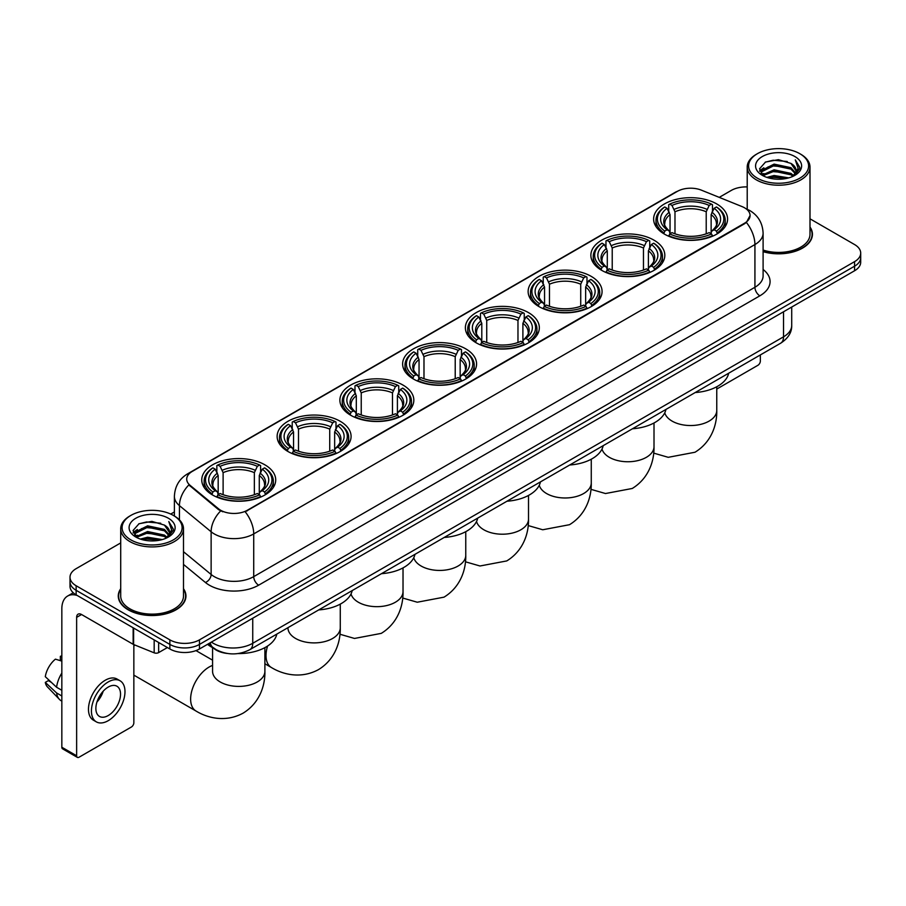 <?xml version="1.0" encoding="UTF-8"?>
<svg xmlns="http://www.w3.org/2000/svg" width="906" height="906" viewBox="0 0 906 906"><rect width="100%" height="100%" fill="white"/><g stroke="black" fill="none" stroke-linecap="round" stroke-linejoin="round"><path stroke-width="1.36" d="M465.752 348.844A36.976 21.348 0 0 0 425.458 344.223A36.976 21.348 0 0 0 402.626 363.94A36.976 21.348 0 0 0 413.464 379.036A36.976 21.348 0 0 0 453.759 383.657A36.976 21.348 0 0 0 476.579 363.94A36.976 21.348 0 0 0 465.752 348.844M653.996 240.169A36.976 21.348 0 0 0 613.702 235.537A36.976 21.348 0 0 0 590.871 255.254A36.976 21.348 0 0 0 601.709 270.35A36.976 21.348 0 0 0 642.003 274.982A36.976 21.348 0 0 0 664.823 255.254A36.976 21.348 0 0 0 653.996 240.169M591.244 276.387A36.976 21.348 0 0 0 550.95 271.766A36.976 21.348 0 0 0 528.13 291.483A36.976 21.348 0 0 0 538.957 306.579A36.976 21.348 0 0 0 579.251 311.211A36.976 21.348 0 0 0 602.071 291.483A36.976 21.348 0 0 0 591.244 276.387M528.492 312.615A36.976 21.348 0 0 0 488.198 307.995A36.976 21.348 0 0 0 465.378 327.712A36.976 21.348 0 0 0 476.205 342.808A36.976 21.348 0 0 0 516.499 347.44A36.976 21.348 0 0 0 539.33 327.712A36.976 21.348 0 0 0 528.492 312.615M403 385.073A36.976 21.348 0 0 0 362.706 380.441A36.976 21.348 0 0 0 339.886 400.169A36.976 21.348 0 0 0 350.713 415.265A36.976 21.348 0 0 0 391.007 419.886A36.976 21.348 0 0 0 413.827 400.169A36.976 21.348 0 0 0 403 385.073M340.248 421.301A36.976 21.348 0 0 0 299.954 416.669A36.976 21.348 0 0 0 277.134 436.398A36.976 21.348 0 0 0 287.961 451.494A36.976 21.348 0 0 0 328.255 456.114A36.976 21.348 0 0 0 351.086 436.398A36.976 21.348 0 0 0 340.248 421.301M264.88 464.823A36.976 21.348 0 0 0 224.586 460.191A36.976 21.348 0 0 0 201.755 479.908A36.976 21.348 0 0 0 212.582 495.004A36.976 21.348 0 0 0 252.876 499.636A36.976 21.348 0 0 0 275.707 479.908A36.976 21.348 0 0 0 264.88 464.823M716.737 203.941A36.976 21.348 0 0 0 676.442 199.309A36.976 21.348 0 0 0 653.622 219.026A36.976 21.348 0 0 0 664.449 234.122A36.976 21.348 0 0 0 704.743 238.754A36.976 21.348 0 0 0 727.575 219.026A36.976 21.348 0 0 0 716.737 203.941M744.562 207.814A18.833 10.872 0 0 0 742.048 206.591L701.425 190.169A18.833 10.872 0 0 0 677.303 191.393L192.231 471.437A18.833 10.872 0 0 0 186.715 479.127A18.833 10.872 0 0 0 190.124 485.367L218.561 508.821A18.833 10.872 0 0 0 247.315 510.271L744.562 223.193A18.833 10.872 0 0 0 750.077 215.503A18.833 10.872 0 0 0 744.562 207.814M227.134 653.441A20.929 12.084 180 0 1 213.895 648.492L208.301 643.872M120.713 588.719A33.839 19.536 0 0 0 118.267 596.001A33.839 19.536 0 0 0 128.188 609.817A33.839 19.536 0 0 0 165.051 614.053A33.839 19.536 0 0 0 185.945 596.001A33.839 19.536 0 0 0 183.499 588.719M750.077 215.503L746.385 222.423L744.562 223.748L245.198 511.788A24.417 14.1 60 0 1 253.725 533.917A27.905 16.115 180 0 1 214.269 533.917A27.905 16.115 180 0 1 211.132 531.765L179.445 505.627A27.905 16.115 180 0 1 174.394 496.386L174.394 516.024M120.713 542.92L76.138 568.662A20.929 12.084 0 0 0 70.011 577.201L70.011 586.318A20.929 12.084 0 0 0 76.138 594.857L169.864 648.979L169.864 644.415A20.929 12.084 0 0 0 199.467 644.415L854.573 266.194A20.929 12.084 0 0 0 860.7 257.655A20.929 12.084 0 0 1 854.573 266.194L199.467 644.415A20.929 12.084 0 0 1 169.864 644.415L76.138 590.304L169.864 644.415L169.864 639.863A20.929 12.084 0 0 0 199.467 639.863L854.573 261.641A20.929 12.084 0 0 0 860.7 253.091A20.929 12.084 0 0 0 854.573 244.552L809.998 218.81M70.011 581.765A20.929 12.084 0 0 0 76.138 590.304A20.929 12.084 0 0 1 70.011 581.765M222.797 511.788L218.561 509.648L188.856 484.914A24.417 16.331 129.5 0 0 179.445 505.627L179.445 519.874M763.101 251.664A33.839 19.536 0 0 0 812.433 234.303A33.839 19.536 0 0 0 809.998 227.01M747.212 186.919A20.929 12.084 0 0 0 731.244 190.441L719.239 197.372M174.394 511.935L170.713 514.064M70.011 577.201A20.929 12.084 0 0 0 76.138 585.752L169.864 639.863M169.864 648.979A20.929 12.084 0 0 0 199.467 648.979L854.573 270.758A20.929 12.084 0 0 0 860.7 262.208L860.7 253.091M716.759 389.059L757.88 365.311A3.488 2.016 120 0 0 760.349 361.041L760.349 354.937M757.393 178.188A30 17.316 0 0 0 799.817 178.188A30 17.316 0 0 0 799.817 153.692L800.802 154.269A31.393 18.12 0 0 1 809.998 167.078A31.393 18.12 0 0 1 790.621 183.827A31.393 18.12 0 0 1 756.408 179.898A31.393 18.12 0 0 1 747.212 167.078A31.393 18.12 0 0 1 756.408 154.269L757.393 153.692A30 17.316 0 0 0 757.393 178.188M763.101 250.056A31.393 18.12 0 0 0 809.998 234.303L809.998 167.078M763.101 251.438A33.488 19.332 0 0 0 812.093 234.303A33.488 19.332 0 0 0 809.998 227.565M766.85 177.372L774.086 175.515L788.764 177.87M768.922 178.006L774.086 176.942L786.623 178.403M762.331 175.039L774.086 169.818L790.938 173.374L793.645 175.628M763.056 175.639L774.086 171.245L790.938 174.801L792.897 176.296M761.368 174.077L761.753 170.294L774.086 164.122L790.938 167.678L795.547 172.91M761.21 173.386L761.753 171.721L774.086 165.549L790.938 169.105L795.219 173.59M792.716 176.444A17.441 10.068 0 0 0 796.046 170.532A17.441 10.068 0 0 0 790.938 163.408L796.034 170.872M794.879 156.545A23.024 13.296 0 0 0 762.376 156.511A23.024 13.296 0 0 0 762.218 175.288A23.024 13.296 0 0 0 762.32 175.345A23.024 13.296 0 0 0 794.981 175.288A23.024 13.296 0 0 0 794.879 156.545M790.938 163.408L778.401 159.671L765.525 162.038L759.556 168.788L763.52 175.979M794.143 175.753L799.704 168.697L799.817 167.429L795.287 159.864L798.141 168.335L792.897 176.364M800.802 154.269L799.817 153.692A30 17.316 0 0 0 757.393 153.692M795.287 159.864L799.817 167.712M765.23 162.185L773.112 160.237L787.235 161.506M759.783 171.347L762.354 169.331M768.016 166.919L773.112 165.934L786.736 167.055M768.016 172.616L773.112 171.63L786.736 172.752M769.069 178.04L773.112 177.327L786.601 178.403M759.636 170.792L763.86 167.791M761.878 174.62L763.86 173.488M663.792 233.737L664.778 231.087A33.205 19.173 0 0 1 664.778 206.976L667.065 208.289A30 17.316 0 0 0 667.065 229.773L669.319 231.053L670.044 233.748M670.044 232.649L670.044 214.609L667.065 208.289M668.719 211.155L668.719 204.688L669.715 204.122A33.205 19.173 0 0 1 711.482 204.122L709.194 205.447A30 17.316 0 0 0 671.992 205.447L674.981 211.766L674.981 233.816M706.216 233.816L706.216 211.766L709.194 205.447M695.208 392.547A38.369 22.152 0 0 0 728.684 373.215M668.719 235.651A34.598 19.977 0 0 0 712.478 235.651L711.482 233.941A33.205 19.173 0 0 1 669.715 233.941L668.719 236.239M712.478 236.239L712.478 235.651M664.778 206.976L663.792 207.542A34.598 19.977 0 0 0 655.989 220.169A34.598 19.977 0 0 0 663.792 232.797M711.482 204.122L712.478 204.688L712.478 211.155M669.715 233.941L671.992 232.616A30 17.316 0 0 0 709.194 232.616L711.482 233.941M667.065 229.773L664.778 231.087M671.992 205.447L669.715 204.122M669.319 212.174A26.829 15.493 0 0 0 669.319 231.053L669.443 231.132C665.627 227.451 664.075 224.948 664.789 223.623A25.81 14.904 0 0 1 670.044 214.609M717.405 232.797A34.598 19.977 0 0 0 725.196 220.169A34.598 19.977 0 0 0 717.405 207.542L716.42 206.976A33.205 19.173 0 0 1 716.42 231.087L717.405 233.737M716.42 231.087L714.132 229.773A30 17.316 0 0 0 714.132 208.289L716.42 206.976M714.132 208.289L711.142 214.609L711.142 232.649L711.878 231.053L714.132 229.773M711.142 214.609A25.81 14.904 0 0 1 716.408 223.623C717.11 224.96 715.559 227.463 711.754 231.132L711.878 231.053A26.829 15.493 0 0 0 711.878 212.174M711.142 233.748L711.142 232.649M601.04 269.954L602.026 267.315A33.205 19.173 0 0 1 602.026 243.204L604.313 244.518A30 17.316 0 0 0 604.313 266.002L606.567 267.281L607.292 269.977M607.292 268.878L607.292 250.837L604.313 244.518M605.967 247.372L605.967 240.917L606.963 240.35A33.205 19.173 0 0 1 648.73 240.35L646.454 241.676A30 17.316 0 0 0 609.251 241.676L612.23 247.995L612.23 270.045M643.464 270.045L643.464 247.995L646.454 241.676M632.456 428.765A38.369 22.152 0 0 0 665.944 409.444M605.967 271.879A34.598 19.977 0 0 0 649.727 271.879L648.73 270.169A33.205 19.173 0 0 1 606.963 270.169L605.967 272.468M649.727 272.468L649.727 271.879M602.026 243.204L601.04 243.771A34.598 19.977 0 0 0 593.249 256.398A34.598 19.977 0 0 0 601.04 269.025M648.73 240.35L649.727 240.917L649.727 247.372M606.963 270.169L609.251 268.844A30 17.316 0 0 0 646.454 268.844L648.73 270.169M604.313 266.002L602.026 267.315M609.251 241.676L606.963 240.35M606.567 248.403A26.829 15.493 0 0 0 606.567 267.281L606.692 267.361C602.886 263.68 601.335 261.177 602.037 259.852A25.81 14.904 0 0 1 607.292 250.837M654.653 269.025A34.598 19.977 0 0 0 662.456 256.398A34.598 19.977 0 0 0 654.653 243.771L653.668 243.204A33.205 19.173 0 0 1 653.668 267.315L654.653 269.954M653.668 267.315L651.38 266.002A30 17.316 0 0 0 651.38 244.518L653.668 243.204M651.38 244.518L648.402 250.837L648.402 268.878L649.126 267.281L651.38 266.002M648.402 250.837A25.81 14.904 0 0 1 653.656 259.852C654.358 261.177 652.807 263.68 649.002 267.361L649.126 267.281A26.829 15.493 0 0 0 649.126 248.403M648.402 269.977L648.402 268.878M538.289 306.183L539.285 303.544A33.205 19.173 0 0 1 539.285 279.433L541.562 280.747A30 17.316 0 0 0 541.562 302.23L543.815 303.51L544.551 306.194M544.551 305.096L544.551 287.066L541.562 280.747M543.226 283.601L543.226 277.145L544.212 276.579A33.205 19.173 0 0 1 585.989 276.579L583.702 277.893A30 17.316 0 0 0 546.499 277.893L549.478 284.224L549.478 306.273M580.723 306.273L580.723 284.224L583.702 277.893M569.715 464.993A38.369 22.152 0 0 0 603.192 445.673M543.226 308.108A34.598 19.977 0 0 0 586.975 308.108L585.989 306.387A33.205 19.173 0 0 1 544.212 306.387L543.226 308.697M586.975 308.697L586.975 308.108M539.285 279.433L538.289 279.999A34.598 19.977 0 0 0 530.497 292.627A34.598 19.977 0 0 0 538.289 305.254M585.989 276.579L586.975 277.145L586.975 283.601M544.212 306.387L546.499 305.073A30 17.316 0 0 0 583.702 305.073L585.989 306.387M541.562 302.23L539.285 303.544M546.499 277.893L544.212 276.579M543.815 284.631A26.829 15.493 0 0 0 543.815 303.51L543.951 303.589C540.135 299.909 538.583 297.406 539.285 296.081A25.81 14.904 0 0 1 544.551 287.066M591.912 305.254A34.598 19.977 0 0 0 599.704 292.627A34.598 19.977 0 0 0 591.912 279.999L590.916 279.433A33.205 19.173 0 0 1 590.916 303.544L591.912 306.183M590.916 303.544L588.64 302.23A30 17.316 0 0 0 588.64 280.747L590.916 279.433M588.64 280.747L585.65 287.066L585.65 305.096L586.386 303.51L588.64 302.23M585.65 287.066A25.81 14.904 0 0 1 590.916 296.081C591.618 297.406 590.066 299.909 586.25 303.589L586.386 303.51A26.829 15.493 0 0 0 586.386 284.631M585.65 306.194L585.65 305.096M475.537 342.411L476.533 339.773A33.205 19.173 0 0 1 476.533 315.65L478.821 316.975A30 17.316 0 0 0 478.821 338.448L481.075 339.739L481.799 342.423M481.799 341.324L481.799 323.295L478.821 316.975M480.474 319.829L480.474 313.374L481.471 312.808A33.205 19.173 0 0 1 523.238 312.808L520.95 314.122A30 17.316 0 0 0 483.747 314.122L486.737 320.441L486.737 342.502M517.972 342.502L517.972 320.441L520.95 314.122M506.964 501.222A38.369 22.152 0 0 0 540.44 481.89M480.474 344.325A34.598 19.977 0 0 0 524.234 344.325L523.238 342.615A33.205 19.173 0 0 1 481.471 342.615L480.474 344.926M524.234 344.926L524.234 344.325M476.533 315.65L475.537 316.217A34.598 19.977 0 0 0 467.745 328.855A34.598 19.977 0 0 0 475.537 341.483M523.238 312.808L524.234 313.374L524.234 319.829M481.471 342.615L483.747 341.302A30 17.316 0 0 0 520.95 341.302L523.238 342.615M478.821 338.448L476.533 339.773M483.747 314.122L481.471 312.808M481.075 320.86A26.829 15.493 0 0 0 481.075 339.739L481.199 339.818C477.383 336.126 475.831 333.623 476.545 332.309A25.81 14.904 0 0 1 481.799 323.295M529.161 341.483A34.598 19.977 0 0 0 536.952 328.855A34.598 19.977 0 0 0 529.161 316.217L528.175 315.65A33.205 19.173 0 0 1 528.175 339.773L529.161 342.411M528.175 339.773L525.888 338.448A30 17.316 0 0 0 525.888 316.975L528.175 315.65M525.888 316.975L522.898 323.295L522.898 341.324L523.634 339.739L525.888 338.448M522.898 323.295A25.81 14.904 0 0 1 528.164 332.309C528.866 333.635 527.315 336.137 523.509 339.818L523.634 339.739A26.829 15.493 0 0 0 523.634 320.86M522.898 342.423L522.898 341.324M412.796 378.64L413.782 376.001A33.205 19.173 0 0 1 413.782 351.879L416.069 353.204A30 17.316 0 0 0 416.069 374.676L418.323 375.956L419.048 378.651M419.048 377.553L419.048 359.523L416.069 353.204M417.723 356.058L417.723 349.603L418.719 349.036A33.205 19.173 0 0 1 460.486 349.036L458.21 350.35A30 17.316 0 0 0 421.007 350.35L423.985 356.67L423.985 378.731M455.22 378.731L455.22 356.67L458.21 350.35M444.212 537.451A38.369 22.152 0 0 0 477.7 518.119M417.723 380.554A34.598 19.977 0 0 0 461.482 380.554L460.486 378.844A33.205 19.173 0 0 1 418.719 378.844L417.723 381.154M461.482 381.154L461.482 380.554M413.782 351.879L412.796 352.445A34.598 19.977 0 0 0 405.005 365.084A34.598 19.977 0 0 0 412.796 377.711M460.486 349.036L461.482 349.603L461.482 356.058M418.719 378.844L421.007 377.53A30 17.316 0 0 0 458.21 377.53L460.486 378.844M416.069 374.676L413.782 376.001M421.007 350.35L418.719 349.036M418.323 357.089A26.829 15.493 0 0 0 418.323 375.956L418.447 376.047C414.642 372.355 413.091 369.852 413.793 368.538A25.81 14.904 0 0 1 419.048 359.523M466.409 377.711A34.598 19.977 0 0 0 474.212 365.084A34.598 19.977 0 0 0 466.409 352.445L465.424 351.879A33.205 19.173 0 0 1 465.424 376.001L466.409 378.64M465.424 376.001L463.136 374.676A30 17.316 0 0 0 463.136 353.204L465.424 351.879M463.136 353.204L460.157 359.523L460.157 377.553L460.882 375.956L463.136 374.676M460.157 359.523A25.81 14.904 0 0 1 465.412 368.538C466.114 369.863 464.563 372.366 460.758 376.047L460.882 375.956A26.829 15.493 0 0 0 460.882 357.089M460.157 378.651L460.157 377.553M350.044 414.869L351.041 412.23A33.205 19.173 0 0 1 351.041 388.108L353.317 389.433A30 17.316 0 0 0 353.317 410.905L355.571 412.185L356.307 414.88M356.307 413.782L356.307 395.752L353.317 389.433M354.982 392.287L354.982 385.831L355.967 385.265A33.205 19.173 0 0 1 397.745 385.265L395.458 386.579A30 17.316 0 0 0 358.255 386.579L361.234 392.898L361.234 414.959M392.479 414.959L392.479 392.898L395.458 386.579M381.471 573.679A38.369 22.152 0 0 0 414.948 554.347M354.982 416.783A34.598 19.977 0 0 0 398.731 416.783L397.745 415.073A33.205 19.173 0 0 1 355.967 415.073L354.982 417.372M398.731 417.372L398.731 416.783M351.041 388.108L350.044 388.674A34.598 19.977 0 0 0 342.253 401.301A34.598 19.977 0 0 0 350.044 413.94M397.745 385.265L398.731 385.831L398.731 392.287M355.967 415.073L358.255 413.759A30 17.316 0 0 0 395.458 413.759L397.745 415.073M353.317 410.905L351.041 412.23M358.255 386.579L355.967 385.265M355.571 393.317A26.829 15.493 0 0 0 355.571 412.185L355.707 412.275C351.89 408.583 350.339 406.081 351.041 404.767A25.81 14.904 0 0 1 356.307 395.752M403.668 413.94A34.598 19.977 0 0 0 411.46 401.301A34.598 19.977 0 0 0 403.668 388.674L402.672 388.108A33.205 19.173 0 0 1 402.672 412.23L403.668 414.869M402.672 412.23L400.395 410.905A30 17.316 0 0 0 400.395 389.433L402.672 388.108M400.395 389.433L397.406 395.752L397.406 413.782L398.13 412.185L400.395 410.905M397.406 395.752A25.81 14.904 0 0 1 402.672 404.767C403.374 406.092 401.822 408.595 398.006 412.275L398.13 412.185A26.829 15.493 0 0 0 398.13 393.317M397.406 414.88L397.406 413.782M287.293 451.097L288.289 448.447A33.205 19.173 0 0 1 288.289 424.336L290.577 425.65A30 17.316 0 0 0 290.577 447.134L292.831 448.413L293.555 451.109M293.555 450.01L293.555 431.969L290.577 425.65M292.23 428.515L292.23 422.06L293.227 421.494A33.205 19.173 0 0 1 334.994 421.494L332.706 422.808A30 17.316 0 0 0 295.503 422.808L298.493 429.127L298.493 451.177M329.727 451.177L329.727 429.127L332.706 422.808M318.719 609.908A38.369 22.152 0 0 0 352.196 590.576M292.23 453.011A34.598 19.977 0 0 0 335.99 453.011L334.994 451.301A33.205 19.173 0 0 1 293.227 451.301L292.23 453.6M335.99 453.6L335.99 453.011M288.289 424.336L287.293 424.903A34.598 19.977 0 0 0 279.501 437.53A34.598 19.977 0 0 0 287.293 450.169M334.994 421.494L335.99 422.06L335.99 428.515M293.227 451.301L295.503 449.988A30 17.316 0 0 0 332.706 449.988L334.994 451.301M290.577 447.134L288.289 448.447M295.503 422.808L293.227 421.494M292.831 429.546A26.829 15.493 0 0 0 292.831 448.413L292.955 448.504C289.139 444.812 287.587 442.309 288.301 440.995A25.81 14.904 0 0 1 293.555 431.969M340.916 450.169A34.598 19.977 0 0 0 348.708 437.53A34.598 19.977 0 0 0 340.916 424.903L339.931 424.336A33.205 19.173 0 0 1 339.931 448.447L340.916 451.097M339.931 448.447L337.644 447.134A30 17.316 0 0 0 337.644 425.65L339.931 424.336M337.644 425.65L334.654 431.969L334.654 450.01L335.39 448.413L337.644 447.134M334.654 431.969A25.81 14.904 0 0 1 339.92 440.995C340.622 442.321 339.07 444.823 335.265 448.504L335.39 448.413A26.829 15.493 0 0 0 335.39 429.546M334.654 451.109L334.654 450.01M134.586 644.913A26.161 15.108 120 0 0 133.85 646.193M133.85 675.117A26.161 15.108 120 0 0 134.394 675.446L196.047 711.051A26.161 15.108 -60 0 1 192.038 690.089A26.161 15.108 -60 0 1 209.127 667.031A26.161 15.108 -60 0 1 212.57 665.423M211.925 494.619L212.91 491.969A33.205 19.173 0 0 1 212.91 467.858L215.198 469.172A30 17.316 0 0 0 215.198 490.656L217.451 491.935L218.176 494.631M218.176 493.532L218.176 475.491L215.198 469.172M216.851 472.026L216.851 465.571L217.848 465.005A33.205 19.173 0 0 1 259.614 465.005L257.338 466.33A30 17.316 0 0 0 220.124 466.33L223.114 472.649L223.114 494.699M254.348 494.699L254.348 472.649L257.338 466.33M207.519 644.325A38.369 22.152 0 0 0 211.596 647.099A38.369 22.152 0 0 0 213.352 648.05M237.893 653.577A38.369 22.152 0 0 0 276.828 634.098M216.851 496.533A34.598 19.977 0 0 0 260.611 496.533L259.614 494.823A33.205 19.173 0 0 1 217.848 494.823L216.851 497.122M260.611 497.122L260.611 496.533M212.91 467.858L211.925 468.425A34.598 19.977 0 0 0 204.133 481.052A34.598 19.977 0 0 0 211.925 493.679M259.614 465.005L260.611 465.571L260.611 472.026M217.848 494.823L220.124 493.498A30 17.316 0 0 0 257.338 493.498L259.614 494.823M215.198 490.656L212.91 491.969M220.124 466.33L217.848 465.005M217.451 473.057A26.829 15.493 0 0 0 217.451 491.935L217.576 492.015C213.771 488.334 212.208 485.831 212.921 484.506A25.81 14.904 0 0 1 218.176 475.491M265.537 493.679A34.598 19.977 0 0 0 273.329 481.052A34.598 19.977 0 0 0 265.537 468.425L264.552 467.858A33.205 19.173 0 0 1 264.552 491.969L265.537 494.619M264.552 491.969L262.264 490.656A30 17.316 0 0 0 262.264 469.172L264.552 467.858M262.264 469.172L259.286 475.491L259.286 493.532L260.011 491.935L262.264 490.656M259.286 475.491A25.81 14.904 0 0 1 264.541 484.506C265.243 485.831 263.691 488.334 259.886 492.015L260.011 491.935A26.829 15.493 0 0 0 260.011 473.057M259.286 494.631L259.286 493.532M158.641 642.49L158.641 652.603L167.395 647.552M77.18 595.468A27.905 16.115 -120 0 0 67.61 596.046A27.905 16.115 -120 0 0 61.835 608.821L61.835 747.235L76.636 755.774L76.636 617.36A6.976 4.032 60 0 1 78.075 614.166A6.976 4.032 60 0 1 81.563 614.517L133.148 644.291L133.148 627.779M76.636 755.774A3.488 2.016 120 0 0 77.35 757.371L62.559 748.832A3.488 2.016 -60 0 1 61.835 747.235M77.35 757.371A3.488 2.016 120 0 0 79.094 757.201L131.393 727.008A3.488 2.016 120 0 0 133.85 722.739L133.85 644.619M158.641 652.603A3.488 2.016 180 0 1 154.179 652.83L133.612 644.517A3.488 2.016 180 0 1 133.148 644.291M108.199 715.559A17.441 10.068 120 0 0 119.592 700.191A17.441 10.068 120 0 0 116.919 686.216A17.441 10.068 120 0 0 108.199 687.088A17.441 10.068 120 0 0 96.806 702.456A17.441 10.068 120 0 0 99.479 716.431A17.441 10.068 120 0 0 108.199 715.559M96.931 702.048A17.441 10.068 120 0 0 103.193 691.199M61.835 656.759L60.351 656.318L60.351 659.817L61.835 660.678M120.068 680.78L117.101 679.07A23.715 13.692 120 0 0 105.243 680.247A23.715 13.692 120 0 0 89.751 701.153A23.715 13.692 120 0 0 93.386 720.157L96.342 721.867A23.715 13.692 120 0 0 108.199 720.689A23.715 13.692 120 0 0 123.703 699.794A23.715 13.692 120 0 0 120.068 680.78A23.715 13.692 120 0 0 108.199 681.958A23.715 13.692 120 0 0 92.706 702.863A23.715 13.692 120 0 0 96.342 721.867M61.835 673.067A23.024 13.296 120 0 0 56.591 687.258L45.3 676.691A18.143 10.476 120 0 1 55.425 659.16L61.835 661.108M61.835 690.281L56.591 687.258M51.404 682.411L48.335 680.633L45.3 682.388L56.591 692.954L61.835 695.978M56.591 692.954A23.024 13.296 120 0 0 59.434 699.387A23.024 13.296 120 0 0 61.178 700.757L61.835 701.131M61.835 655.899A18.143 10.476 120 0 0 60.351 656.318M45.3 682.388A18.143 10.476 120 0 0 47.44 686.907L59.434 699.387M130.894 539.897A30 17.316 0 0 0 173.318 539.897A30 17.316 0 0 0 173.318 515.401L174.303 515.967A31.393 18.12 0 0 1 183.499 528.787A31.393 18.12 0 0 1 164.122 545.537A31.393 18.12 0 0 1 129.909 541.607A31.393 18.12 0 0 1 120.713 528.787A31.393 18.12 0 0 1 129.909 515.967L130.894 515.401A30 17.316 0 0 0 130.894 539.897M120.713 528.787L120.713 596.001A31.393 18.12 0 0 0 129.909 608.821A31.393 18.12 0 0 0 164.122 612.75A31.393 18.12 0 0 0 183.499 596.001L183.499 528.787M120.713 589.274A33.488 19.332 0 0 0 118.618 596.001A33.488 19.332 0 0 0 128.425 609.67A33.488 19.332 0 0 0 164.926 613.86A33.488 19.332 0 0 0 185.594 596.001A33.488 19.332 0 0 0 183.499 589.274M140.351 539.081L147.599 537.224L162.265 539.568M142.423 539.704L147.599 538.64L160.124 540.101M135.832 536.748L147.599 531.528L164.439 535.084L167.146 537.326M136.557 537.337L147.599 532.943L164.439 536.499L166.398 538.005M134.869 535.774L135.266 532.003L147.599 525.831L164.439 529.387L169.048 534.619M134.722 535.084L135.266 533.419L147.599 527.247L164.439 530.803L168.72 535.299M166.217 538.153A17.441 10.068 0 0 0 169.547 532.23A17.441 10.068 0 0 0 164.439 525.106L169.535 532.581M168.391 518.243A23.024 13.296 0 0 0 135.877 518.221A23.024 13.296 0 0 0 135.73 536.986A23.024 13.296 0 0 0 135.832 537.043A23.024 13.296 0 0 0 168.482 536.986A23.024 13.296 0 0 0 168.391 518.243M164.439 525.106L151.902 521.369L139.037 523.736L133.057 530.486L137.021 537.677M167.655 537.451L173.216 530.395L173.318 529.127L168.799 521.562L171.653 530.044L166.41 538.062M174.303 515.967L173.318 515.401A30 17.316 0 0 0 130.894 515.401M168.799 521.562L173.318 529.421M138.731 523.883L146.613 521.947L160.747 523.215M133.284 533.056L135.866 531.029M141.529 528.628L146.613 527.643L160.237 528.753M141.529 534.325L146.613 533.34L160.237 534.449M142.57 539.75L146.613 539.036L160.102 540.112M133.137 532.49L137.361 529.489M135.39 536.329L137.361 535.186M190.124 485.367L190.124 486.194M218.561 508.821L218.561 509.648M247.315 510.271L247.315 510.837M763.101 269.49A34.881 20.136 180 0 1 759.851 295.82L258.663 585.174A6.976 4.032 60 0 1 253.725 576.635L754.925 287.27A27.905 16.115 0 0 0 763.101 275.877L763.101 233.159A27.905 16.115 180 0 1 754.925 244.552A24.417 14.1 -120 0 0 746.385 222.423M258.663 585.174A34.881 20.136 180 0 1 209.331 585.174A34.881 20.136 180 0 1 205.424 582.49L183.499 564.415M220.645 510.939A24.417 16.331 129.5 0 0 211.132 531.765L211.132 574.483A27.905 16.115 0 0 0 214.269 576.635A27.905 16.115 0 0 0 253.725 576.635L253.725 533.917L754.925 244.552L754.925 287.27A6.976 4.032 60 0 0 759.851 295.82M763.101 233.159C762.625 223.125 758.209 215.605 749.862 210.588L746.34 208.867A24.417 11.438 112 0 0 746.012 208.754M190.158 472.864A24.417 14.1 -120 0 0 187.633 473.815C179.275 478.832 174.869 486.352 174.394 496.386M187.633 473.815L675.253 192.287A24.417 14.1 60 0 1 677.099 191.506M199.467 639.863L199.467 648.979M854.573 261.641L854.573 270.758M76.138 585.752L76.138 594.857M183.499 551.697L211.132 574.483A6.976 4.666 -50.5 0 1 205.424 582.49M211.404 642.082A27.905 16.115 0 0 0 213.272 643.283A27.905 16.115 0 0 0 252.74 643.283L783.531 336.828A27.905 16.115 0 0 0 791.708 325.435C791.912 332.366 788.22 338.289 780.644 343.215L249.852 649.67A13.952 8.052 60 0 0 252.74 643.283L252.74 618.22M783.531 311.766L783.531 336.828A13.952 8.052 60 0 1 780.644 343.215M210.271 642.739A13.952 9.332 129.5 0 0 212.706 647.269L208.471 643.781M716.759 386.76L716.759 410.418A26.161 15.108 180 0 1 709.092 421.109A26.161 15.108 180 0 1 672.093 421.109A26.161 15.108 180 0 1 664.766 412.819M706.216 211.766A25.81 14.904 0 0 0 674.981 211.766M706.94 209.331A26.829 15.493 0 0 0 674.245 209.331M654.007 422.977L654.007 446.647A26.161 15.108 180 0 1 646.352 457.326A26.161 15.108 180 0 1 609.353 457.326A26.161 15.108 180 0 1 602.014 449.048M643.464 247.995A25.81 14.904 0 0 0 612.23 247.995M644.2 245.56A26.829 15.493 0 0 0 611.505 245.56M591.267 459.206L591.267 482.875A26.161 15.108 180 0 1 583.6 493.555A26.161 15.108 180 0 1 546.601 493.555A26.161 15.108 180 0 1 539.274 485.265M580.723 284.224A25.81 14.904 0 0 0 549.478 284.224M581.448 281.789A26.829 15.493 0 0 0 548.753 281.789M528.515 495.435L528.515 519.104A26.161 15.108 180 0 1 520.848 529.784A26.161 15.108 180 0 1 483.849 529.784A26.161 15.108 180 0 1 476.522 521.494M517.972 320.441A25.81 14.904 0 0 0 486.737 320.441M518.696 318.006A26.829 15.493 0 0 0 486.001 318.006M465.763 531.663L465.763 555.333A26.161 15.108 180 0 1 458.108 566.012A26.161 15.108 180 0 1 421.109 566.012A26.161 15.108 180 0 1 413.77 557.722M455.22 356.67A25.81 14.904 0 0 0 423.985 356.67M455.956 354.235A26.829 15.493 0 0 0 423.261 354.235M403.023 567.892L403.023 591.561A26.161 15.108 180 0 1 395.356 602.241A26.161 15.108 180 0 1 358.357 602.241A26.161 15.108 180 0 1 351.03 593.951M392.479 392.898A25.81 14.904 0 0 0 361.234 392.898M393.204 390.463A26.829 15.493 0 0 0 360.509 390.463M340.271 604.121L340.271 627.79A26.161 15.108 180 0 1 332.604 638.47A26.161 15.108 180 0 1 295.605 638.47A26.161 15.108 180 0 1 287.949 627.79L288.006 628.809M340.271 627.79C340.622 640.927 335.741 659.07 318.516 669.602C300.781 679.251 282.627 674.404 271.426 667.529A26.161 15.108 -60 0 1 267.576 646.035M329.727 429.127A25.81 14.904 0 0 0 298.493 429.127M330.452 426.692A26.829 15.493 0 0 0 297.757 426.692M264.892 647.631L264.892 671.301A26.161 15.108 180 0 1 257.225 681.98A26.161 15.108 180 0 1 220.237 681.98A26.161 15.108 180 0 1 212.57 671.301L212.627 672.331M254.348 472.649A25.81 14.904 0 0 0 223.114 472.649M255.073 470.214A26.829 15.493 0 0 0 222.389 470.214M76.636 617.36L81.563 614.517M133.612 628.039L133.612 644.517M154.179 652.83L154.179 639.919M675.253 192.287L679.727 190.203M249.852 649.67C238.618 655.31 227.395 655.31 216.172 649.67L212.706 647.269M791.708 325.435L791.708 307.043M812.093 237.1L812.093 234.303M761.165 173.827L761.165 172.672M747.212 209.241L747.212 167.078M716.759 410.418C717.11 423.555 712.229 441.698 695.004 452.241L668.232 457.315L653.679 453.113M655.989 226.557L655.989 220.169M725.196 226.557L725.196 220.169M654.007 446.647C654.358 459.784 649.477 477.926 632.263 488.47L605.491 493.532L590.927 489.342M593.249 262.785L593.249 256.398M662.456 262.785L662.456 256.398M591.267 482.875C591.618 496.012 586.737 514.155 569.512 524.699L542.739 529.761L528.187 525.571M530.497 299.014L530.497 292.627M599.704 299.014L599.704 292.627M528.515 519.104C528.866 532.241 523.985 550.384 506.76 560.927L479.987 565.99L465.435 561.799M467.745 335.231L467.745 328.855M536.952 335.231L536.952 328.855M465.763 555.333C466.114 568.47 461.233 586.612 444.019 597.156L417.247 602.218L402.683 598.028M405.005 371.46L405.005 365.084M474.212 371.46L474.212 365.084M403.023 591.561C403.374 604.698 398.493 622.841 381.267 633.373L354.495 638.447L339.943 634.245M342.253 407.689L342.253 401.301M411.46 407.689L411.46 401.301M271.426 667.529L264.892 663.758M279.501 443.917L279.501 437.53M348.708 443.917L348.708 437.53M264.892 671.301C265.243 684.438 260.362 702.58 243.148 713.124C225.401 722.762 207.259 717.926 196.047 711.051M204.133 487.439L204.133 481.052M273.329 487.439L273.329 481.052M212.57 660.168L195.979 650.599M212.57 647.631L212.57 671.301M67.61 596.046L73.261 592.784M185.594 598.798L185.594 596.001M134.666 535.537L134.666 534.381M118.618 598.798L118.618 596.001"/></g></svg>
